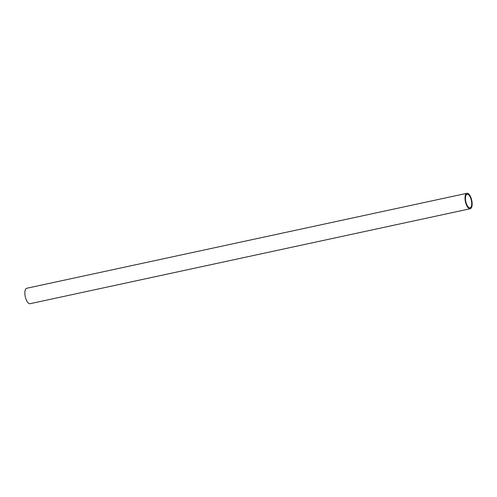 <?xml version="1.0" encoding="UTF-8"?>
<svg xmlns="http://www.w3.org/2000/svg" width="497" height="497" viewBox="0 0 497 497"><rect width="100%" height="100%" fill="white"/><g stroke="black" fill="none" stroke-linecap="round" stroke-linejoin="round"><path stroke-width="0.75" d="M465.018 198.303A7.896 3.231 -102.2 0 1 466.919 193.302A7.896 3.231 -102.2 0 1 472.15 203.739A7.896 3.231 -102.2 0 1 470.249 208.74A7.896 3.231 -102.2 0 1 465.018 198.303M466.919 193.302L26.751 288.26A7.896 3.231 77.8 0 0 24.85 293.261A7.896 3.231 77.8 0 0 30.081 303.698L470.249 208.74M471.728 203.416A6.958 2.845 -102.2 0 1 470.05 207.821A6.958 2.845 -102.2 0 1 465.44 198.626A6.958 2.845 -102.2 0 1 467.118 194.221A6.958 2.845 -102.2 0 1 471.728 203.416"/></g></svg>
